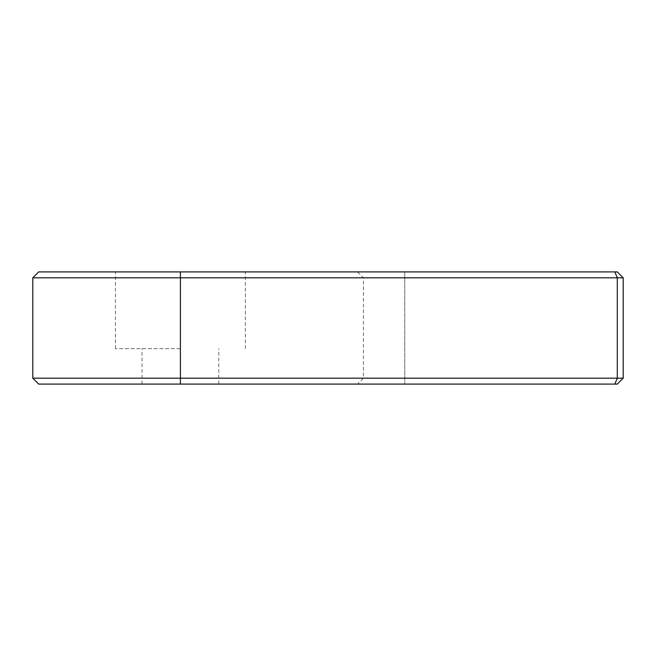 <?xml version="1.0" encoding="UTF-8"?>
<svg xmlns="http://www.w3.org/2000/svg" width="656" height="656" viewBox="0 0 656 656"><rect width="100%" height="100%" fill="white"/><g stroke="black" fill="none" stroke-linecap="round" stroke-linejoin="round"><path stroke-width="0.49" stroke-dasharray="3.28 2.46" d="M32.8 277.816L617.296 277.816L617.296 378.184L404.752 378.184L617.296 378.184L617.296 277.816L363.424 277.816L617.296 277.816L617.296 378.184L623.2 378.184L623.2 277.816L623.2 378.184L623.2 277.816L617.296 271.912L38.704 271.912M180.4 348.664L115.456 348.664L180.4 348.664M38.704 384.088L617.296 384.088L357.52 384.088L617.296 384.088L623.2 378.184L32.8 378.184M404.752 378.184L363.424 378.184L404.752 378.184L404.752 384.088L404.752 277.816L404.752 378.184M404.752 271.912L357.52 271.912L404.752 271.912L404.752 277.816L404.752 271.912M623.2 277.816L617.296 277.816L623.2 277.816L617.296 271.912L623.2 277.816L617.296 277.816L614.852 271.912M623.2 378.184L617.296 384.088L623.2 378.184L617.296 378.184L614.852 384.088M180.4 271.912L180.4 384.088M115.456 348.664L115.456 271.912M142.024 384.088L142.024 348.664M357.52 271.912L363.424 277.816L363.424 378.184L357.52 384.088M218.776 384.088L218.776 348.664M245.344 348.664L245.344 271.912"/><path stroke-width="0.98" d="M32.8 378.184L617.296 378.184L617.296 277.816L32.8 277.816L32.8 378.184L38.704 384.088L180.4 384.088L180.4 271.912L617.296 271.912L623.2 277.816L623.2 378.184L617.296 378.184L614.852 384.088L180.4 384.088M32.8 277.816L38.704 271.912L180.4 271.912M623.2 378.184L617.296 384.088L614.852 384.088M623.2 277.816L617.296 277.816L614.852 271.912"/></g></svg>
